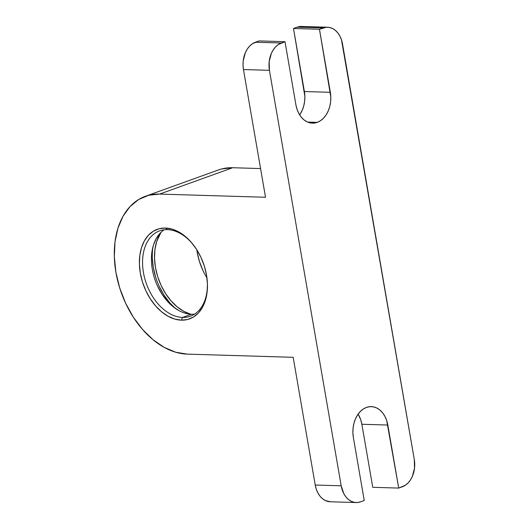 <?xml version="1.0" encoding="UTF-8"?>
<svg xmlns="http://www.w3.org/2000/svg" width="529" height="529" viewBox="0 0 529 529"><rect width="100%" height="100%" fill="white"/><g stroke="black" fill="none" stroke-linecap="round" stroke-linejoin="round"><path stroke-width="0.79" d="M193.7 245.304A45.368 30.358 -109.8 0 0 167.409 229.646L165.471 228.039A47.61 31.859 70.2 0 1 193.383 244.887A47.61 31.859 70.2 0 1 207.434 283.861A47.61 31.859 70.2 0 1 181.381 320.164L182.571 317.433A45.368 30.358 -109.8 0 0 207.414 283.339A45.368 30.358 70.2 0 1 190.38 316.223A45.368 30.358 70.2 0 1 182.571 317.433L191.452 314.233A45.368 30.358 -109.8 0 0 194.632 314.1M317.235 122.364A24.645 17.708 -88.3 0 1 312.381 123.158A24.645 17.708 -88.3 0 1 295.89 104.735L297.02 109.265L298.779 113.385L301.08 116.935L303.844 119.772L306.972 121.796L310.331 122.926L313.796 123.118L317.235 122.364L320.521 120.698L323.517 118.172L326.115 114.899L328.211 110.991L329.732 106.6L330.612 101.905L330.823 97.078L319.456 29.267L326.241 27.263L329.395 27.435L332.443 28.467L335.287 30.305L337.8 32.884L339.896 36.111L341.489 39.86L414.286 459.45L414.524 468.172L412.342 476.431L410.438 479.982L408.077 482.964L405.353 485.252L398.714 488.088L402.364 486.773A22.403 16.095 -88.3 0 0 414.286 459.45L342.521 43.98A22.403 16.095 -88.3 0 0 327.53 27.23A22.403 16.095 -88.3 0 0 323.113 27.951L319.456 29.267L293.496 28.487L297.153 27.171L323.113 27.951L297.153 27.171L293.496 28.487L304.863 96.298L304.651 101.125L303.772 105.826L302.251 110.211L299.632 114.879A24.645 17.708 91.7 0 0 304.387 91.53L330.347 92.31A24.645 17.708 -88.3 0 1 317.235 122.364L307.574 122.073L317.235 122.364M164.228 229.778A45.368 30.358 -109.8 0 0 154.561 278.439A45.368 30.358 -109.8 0 0 191.452 314.233L182.571 317.433A45.368 30.358 70.2 0 1 144.688 278.254A45.368 30.358 70.2 0 1 159.606 230.856A45.368 30.358 70.2 0 1 167.409 229.646A45.368 30.358 70.2 0 1 193.713 245.317M372.753 487.308L398.714 488.088L386.686 420.515L384.933 416.396L382.632 412.845L379.862 410.008L376.741 407.985L373.381 406.854L369.916 406.662L366.471 407.416L363.192 409.082L360.196 411.608L357.597 414.881L355.495 418.789L353.98 423.174L353.101 427.875L352.889 432.702L353.365 437.47L364.25 500.513L360.599 501.829L364.25 500.513L353.365 437.47A24.645 17.708 -88.3 0 1 371.332 406.622A24.645 17.708 -88.3 0 1 387.823 425.045L361.862 424.265L372.753 487.308L398.714 488.088L387.823 425.045L361.862 424.265L372.753 487.308M356.182 502.55L330.222 501.77A22.403 16.095 91.7 0 1 315.231 485.02L293.172 357.313L315.231 485.02L341.192 485.801A22.403 16.095 -88.3 0 0 356.182 502.55A22.403 16.095 -88.3 0 0 360.599 501.829L357.472 502.517L354.318 502.345L351.263 501.313L348.426 499.475L345.906 496.896L343.817 493.669L341.192 485.801L269.426 70.331L269.182 61.609L271.364 53.35L273.275 49.799L275.635 46.816L278.36 44.529L284.999 41.692L295.89 104.735L284.999 41.692L281.342 43.008L255.381 42.227L259.038 40.912L284.999 41.692L259.038 40.912L252.399 43.748L249.675 46.036L247.314 49.018L245.403 52.569L243.221 60.828L243.036 65.212L243.466 69.55L269.426 70.331L341.192 485.801L315.231 485.02L316.263 489.14L317.856 492.889L319.946 496.116L322.465 498.695L325.302 500.533L330.294 501.77M358.113 414.121L360.725 419.735L361.862 424.265A24.645 17.708 91.7 0 0 358.113 414.121M145.376 196.292A82.709 55.347 70.2 0 0 118.179 282.698A82.709 55.347 70.2 0 0 187.246 354.126L293.172 357.313L187.246 354.126L175.767 352.254L164.188 347.374L152.974 339.684L142.539 329.468L133.295 317.129L125.591 303.13L119.726 288.021L115.924 272.375L114.33 256.796L115.011 241.885L117.934 228.211L122.993 216.295L129.989 206.608L138.651 199.512L148.649 195.28L159.606 194.083L265.525 197.264L243.466 69.55L265.525 197.264L159.606 194.083L232.7 167.726L260.566 168.566L232.7 167.726A82.709 55.347 -109.8 0 0 218.47 169.941L145.376 196.292A82.709 55.347 70.2 0 1 159.606 194.083L232.7 167.726L221.744 168.93L218.246 170.021M165.471 228.039L159.163 228.733L153.41 231.166L148.418 235.253L144.397 240.827L141.481 247.684L139.801 255.56L139.411 264.143L140.324 273.109L142.513 282.116L145.892 290.811L150.322 298.865L155.645 305.974L161.649 311.852L168.11 316.282L174.775 319.086L181.381 320.164L187.689 319.476L193.442 317.043L198.428 312.956L202.455 307.375L205.371 300.525L207.051 292.649L207.441 284.066L206.528 275.1L204.339 266.094L200.96 257.398L196.53 249.338L191.207 242.236L185.203 236.357L178.742 231.927L172.077 229.123L165.471 228.039L167.409 229.646A45.368 30.358 -109.8 0 0 143.452 272.594A45.368 30.358 -109.8 0 0 182.571 317.433L181.381 320.164A47.61 31.859 70.2 0 1 140.324 273.109A47.61 31.859 70.2 0 1 165.471 228.039M303.434 26.655L300.28 26.483L297.153 27.171A22.403 16.095 91.7 0 1 301.57 26.45L327.53 27.23M243.466 69.55L269.426 70.331A22.403 16.095 -88.3 0 1 281.342 43.008L255.381 42.227A22.403 16.095 91.7 0 0 243.466 69.55M304.387 91.53L293.496 28.487L319.456 29.267L330.347 92.31L304.387 91.53M190.559 314.193A48.37 32.368 70.2 0 1 158.64 279.438A48.37 32.368 70.2 0 1 161.041 232.304L156.637 241.614L154.924 249.615L154.528 258.337L155.46 267.449L157.682 276.594L161.114 285.435L165.617 293.615L171.026 300.836L177.129 306.807L183.689 311.31L190.559 314.193M196.834 249.827A48.37 32.368 -109.8 0 0 206.945 277.857M160.042 233.315L156.2 238.632L153.43 245.165L151.823 252.664M157.629 286.262L161.854 293.939L166.926 300.71L172.646 306.311L178.802 310.53M152.722 248.399L152.941 246.871A51.492 34.451 -109.8 0 0 175.026 308.142L169.862 302.919L164.102 295.242L159.308 286.526M155.658 277.123L153.291 267.383L152.299 257.683M197.231 252.386L199.453 261.538L202.885 270.372"/></g></svg>
